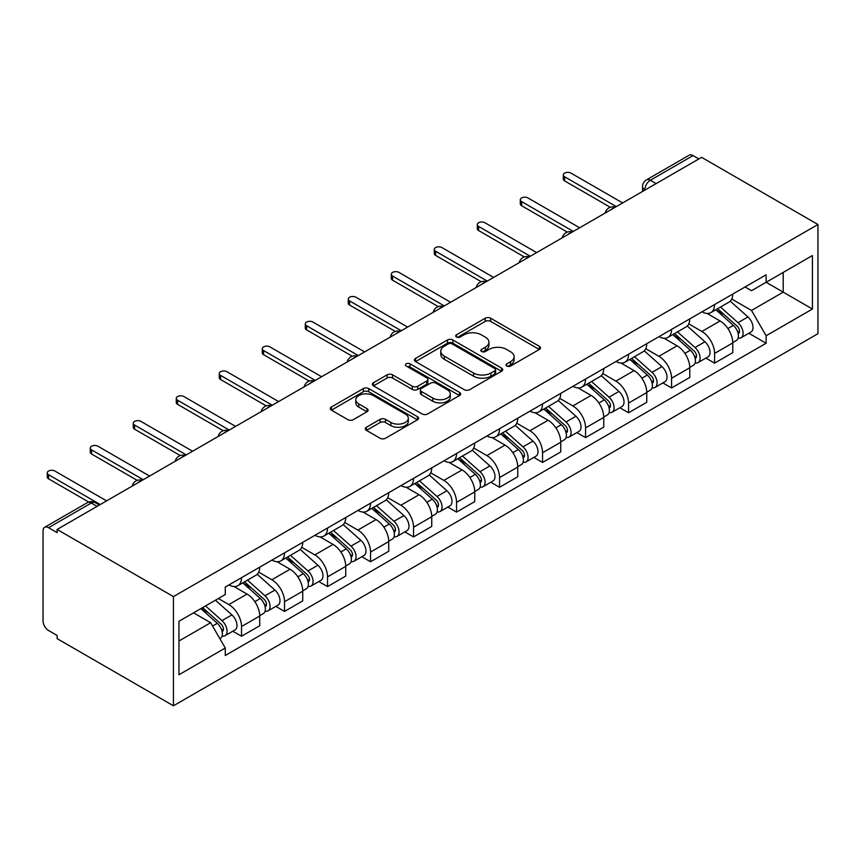 <?xml version="1.0" encoding="UTF-8"?>
<svg xmlns="http://www.w3.org/2000/svg" width="861" height="861" viewBox="0 0 861 861"><rect width="100%" height="100%" fill="white"/><g stroke="black" fill="none" stroke-linecap="round" stroke-linejoin="round"><path stroke-width="1.29" d="M506.795 366.043A2.68 1.55 0 0 0 510.584 366.043L539.341 349.448A3.831 2.206 0 0 0 540.46 347.876A3.831 2.206 0 0 0 539.341 346.316L490.63 318.204A3.831 2.206 0 0 0 485.217 318.204L456.47 334.8A2.68 1.55 0 0 0 455.684 335.887A2.68 1.55 0 0 0 456.47 336.985A2.68 1.55 0 0 0 460.258 336.985L463.982 334.832A12.248 7.071 0 0 1 481.299 334.832L485.356 337.178A12.248 7.071 0 0 1 488.94 342.183A12.248 7.071 0 0 1 485.356 347.177L481.633 349.329A2.68 1.55 0 0 0 480.847 350.416A2.68 1.55 0 0 0 481.633 351.514A2.68 1.55 0 0 0 485.421 351.514L489.145 349.362A12.248 7.071 0 0 1 506.462 349.362L510.519 351.708A12.248 7.071 0 0 1 514.103 356.712A12.248 7.071 0 0 1 510.519 361.706L506.795 363.859A2.68 1.55 0 0 0 506.01 364.946A2.68 1.55 0 0 0 506.795 366.043L506.795 363.859M366.431 427.239A3.831 2.206 0 0 0 365.312 428.8A3.831 2.206 0 0 0 366.431 430.371L380.099 438.26A3.831 2.206 0 0 0 385.513 438.26L417.434 419.824A3.831 2.206 0 0 0 418.564 418.263A3.831 2.206 0 0 0 417.434 416.692L368.734 388.58A3.831 2.206 0 0 0 363.32 388.58L331.388 407.016A3.831 2.206 0 0 0 330.269 408.577A3.831 2.206 0 0 0 331.388 410.137L347.898 419.662A3.831 2.206 0 0 0 353.311 419.662L366.969 411.773A3.831 2.206 0 0 0 368.099 410.213A3.831 2.206 0 0 0 366.969 408.652L358.789 403.927A10.235 5.909 0 0 1 355.787 399.752A10.235 5.909 0 0 1 362.115 394.284A10.235 5.909 0 0 1 373.265 395.565L405.327 414.076A10.235 5.909 0 0 1 408.329 418.263A10.235 5.909 0 0 1 402.012 423.72A10.235 5.909 0 0 1 390.851 422.439L385.513 419.35A3.831 2.206 0 0 0 380.099 419.35L366.431 427.239L366.431 430.371M173.438 596.608L57.106 529.45L701.618 157.348L817.95 224.506L173.438 596.608L173.438 705.794L817.95 333.691L817.95 224.506M464.251 389.667A3.831 2.206 0 0 0 469.665 389.667L501.586 371.242A3.831 2.206 0 0 0 502.716 369.67A3.831 2.206 0 0 0 501.586 368.11L452.886 339.987A3.831 2.206 0 0 0 447.472 339.987L415.54 358.424A3.831 2.206 0 0 0 414.421 359.984A3.831 2.206 0 0 0 415.54 361.555L464.251 389.667M407.275 366.625A2.68 1.55 0 0 1 409.997 367.001L409.997 363.816L459.516 392.401A3.831 2.206 0 0 1 460.635 393.961A3.831 2.206 0 0 1 459.516 395.533L427.583 413.958A3.831 2.206 0 0 1 422.17 413.958L373.47 385.846L373.47 382.714A3.831 2.206 0 0 0 372.35 384.286A3.831 2.206 0 0 0 373.47 385.846M373.47 382.714L387.138 374.826A3.831 2.206 0 0 1 392.541 374.826L412.301 386.234A3.831 2.206 0 0 0 417.714 386.234L426.776 381.003A3.831 2.206 0 0 0 427.895 379.443A3.831 2.206 0 0 0 426.776 377.871L406.209 366A2.68 1.55 0 0 1 405.423 364.913A2.68 1.55 0 0 1 407.081 363.482A2.68 1.55 0 0 1 409.997 363.816M57.106 529.45L57.106 532.636L48.56 527.696A7.792 4.499 -120 0 0 44.664 527.309A7.792 4.499 -120 0 0 43.05 530.882L43.05 620.964A7.792 4.499 -120 0 0 48.56 630.51L57.106 635.45L57.106 638.625L173.438 705.794M656.136 183.608L650.346 180.261A7.792 4.499 60 0 0 646.45 179.874L689.177 155.206A7.792 4.499 60 0 1 693.073 155.593L650.346 180.261A7.792 4.499 120 0 0 644.835 189.807L644.835 190.13M698.863 158.941L693.073 155.593M714.576 304.568A17.93 10.354 60 0 1 710.863 312.608L729.052 302.103A17.93 10.354 -120 0 0 732.765 294.064M688.757 323.876L701.898 331.463A17.93 10.354 60 0 1 714.576 353.419L732.765 342.915A17.93 10.354 -120 0 0 720.087 320.959L707.064 313.436M732.765 342.915L732.765 352.633L714.576 363.138L705.848 358.101M710.863 312.608A17.93 10.354 60 0 1 702.027 311.8M714.576 353.419L714.576 363.138M671.569 329.386A17.93 10.354 60 0 1 667.856 337.437L686.056 326.932A17.93 10.354 -120 0 0 689.769 318.882M662.852 382.919L671.569 387.956L689.769 377.452L689.769 367.744A17.93 10.354 -120 0 0 677.08 345.788L664.057 338.265M667.856 337.437A17.93 10.354 60 0 1 659.031 336.629M645.75 348.705L658.891 356.293A17.93 10.354 60 0 1 671.569 378.248L671.569 387.956M628.562 354.215A17.93 10.354 60 0 1 624.849 362.266L643.049 351.762A17.93 10.354 -120 0 0 646.762 343.711M619.845 407.748L628.562 412.785L646.762 402.281L646.762 392.573A17.93 10.354 -120 0 0 634.083 370.617L621.061 363.094M624.849 362.266A17.93 10.354 60 0 1 616.024 361.459M602.743 373.534L615.884 381.122A17.93 10.354 60 0 1 628.562 403.077L628.562 412.785M585.566 379.044A17.93 10.354 60 0 1 581.853 387.095L600.042 376.591A17.93 10.354 -120 0 0 603.755 368.54M576.838 432.577L585.566 437.614L603.755 427.11L603.755 417.402A17.93 10.354 -120 0 0 591.077 395.436L578.054 387.924M581.853 387.095A17.93 10.354 60 0 1 573.017 386.288M559.736 398.363L572.877 405.94A17.93 10.354 60 0 1 585.566 427.906L585.566 437.614M542.559 403.874A17.93 10.354 60 0 1 538.846 411.924L557.035 401.42A17.93 10.354 -120 0 0 560.748 393.369M533.831 457.406L542.559 462.443L560.748 451.939L560.748 442.231A17.93 10.354 -120 0 0 548.07 420.265L535.047 412.753M538.846 411.924A17.93 10.354 60 0 1 530.021 411.117M516.74 423.181L529.881 430.769A17.93 10.354 60 0 1 542.559 452.735L542.559 462.443M499.552 428.703A17.93 10.354 60 0 1 495.839 436.753L514.039 426.249A17.93 10.354 -120 0 0 517.752 418.198M490.835 482.235L499.552 487.272L517.752 476.768L517.752 467.06A17.93 10.354 -120 0 0 505.063 445.094L492.04 437.582M495.839 436.753A17.93 10.354 60 0 1 487.014 435.946M473.733 448.011L486.874 455.598A17.93 10.354 60 0 1 499.552 477.564L499.552 487.272M456.545 453.532A17.93 10.354 60 0 1 452.832 461.582L471.032 451.078A17.93 10.354 -120 0 0 474.745 443.028M447.828 507.064L456.545 512.101L474.745 501.597L474.745 491.889A17.93 10.354 -120 0 0 462.066 469.923L449.044 462.411M452.832 461.582A17.93 10.354 60 0 1 444.007 460.775M430.726 472.84L443.867 480.427A17.93 10.354 60 0 1 456.545 502.393L456.545 512.101M413.549 478.361A17.93 10.354 60 0 1 409.836 486.411L428.025 475.907A17.93 10.354 -120 0 0 431.738 467.857M404.821 531.894L413.549 536.93L431.738 526.426L431.738 516.718A17.93 10.354 -120 0 0 419.059 494.752L406.037 487.229M409.836 486.411A17.93 10.354 60 0 1 401 485.604M387.73 497.669L400.871 505.256A17.93 10.354 60 0 1 413.549 527.223L413.549 536.93M370.542 503.19A17.93 10.354 60 0 1 366.829 511.24L385.018 500.736A17.93 10.354 -120 0 0 388.731 492.686M361.814 556.723L370.542 561.759L388.741 551.255L388.741 541.547A17.93 10.354 -120 0 0 376.053 519.581L363.03 512.058M366.829 511.24A17.93 10.354 60 0 1 358.004 510.433M344.723 522.498L357.864 530.085A17.93 10.354 60 0 1 370.542 552.052L370.542 561.759M327.535 528.019A17.93 10.354 60 0 1 323.822 536.069L342.021 525.565A17.93 10.354 -120 0 0 345.735 517.515M318.818 581.552L327.535 586.589L345.735 576.084L345.735 566.377A17.93 10.354 -120 0 0 333.056 544.41L320.034 536.887M323.822 536.069A17.93 10.354 60 0 1 314.997 535.262M301.716 547.327L314.857 554.914A17.93 10.354 60 0 1 327.535 576.881L327.535 586.589M284.528 552.848A17.93 10.354 60 0 1 280.815 560.898L299.015 550.394A17.93 10.354 -120 0 0 302.728 542.344M275.811 606.381L284.539 611.418L302.728 600.913L302.728 591.206A17.93 10.354 -120 0 0 290.049 569.239L277.027 561.716M280.815 560.898A17.93 10.354 60 0 1 271.99 560.08M258.709 572.156L271.85 579.744A17.93 10.354 60 0 1 284.539 601.71L284.539 611.418M241.532 577.677A17.93 10.354 60 0 1 237.819 585.728L256.008 575.223A17.93 10.354 -120 0 0 259.721 567.173M232.804 631.21L241.532 636.247L259.721 625.743L259.721 616.024A17.93 10.354 -120 0 0 247.042 594.068L234.02 586.545M237.819 585.728A17.93 10.354 60 0 1 228.983 584.91M218.371 598.524L228.854 604.573A17.93 10.354 60 0 1 241.532 626.528L241.532 636.247M745.034 286.971L751.513 290.717L812.44 255.545L783.219 272.41L783.219 292.148L751.513 310.455L731.753 299.047M178.959 641.014L210.654 622.718L225.27 648.021L178.959 674.755L178.959 621.276L225.27 594.542L225.27 587.062L766.129 274.799L766.129 282.279L812.44 309.024L766.129 335.758L751.513 310.455M812.44 255.545L812.44 309.024M225.27 648.021L225.27 655.501L766.129 343.238L766.129 335.758M210.654 622.718L193.564 612.849M748.855 333.272L766.129 343.238M507.872 366.42L510.519 364.892A12.248 7.071 0 0 0 514.103 359.887L514.103 356.712M488.94 342.183L488.94 345.358A12.248 7.071 0 0 1 485.356 350.362L482.709 351.891M539.287 349.469L490.63 321.379A3.831 2.206 0 0 0 485.217 321.379L457.546 337.361M501.543 371.263L452.886 343.173A3.831 2.206 0 0 0 447.472 343.173L415.594 361.577M494.827 370.768A2.68 1.55 0 0 0 495.613 369.67A2.68 1.55 0 0 0 494.827 368.583L452.079 343.894A2.68 1.55 0 0 0 448.29 343.894L444.362 346.165A12.248 7.071 0 0 0 440.778 351.159A12.248 7.071 0 0 0 444.362 356.163L473.582 373.028A12.248 7.071 0 0 0 490.899 373.028L494.827 370.768L494.827 373.954A2.68 1.55 0 0 0 495.613 372.856L495.613 369.67M440.778 351.159L440.778 354.345A12.248 7.071 0 0 0 444.362 359.349L444.362 356.163M494.827 373.954L490.899 376.214A12.248 7.071 0 0 1 473.582 376.214L444.362 359.349M373.523 385.868L387.138 378.011L387.138 374.826M427.895 379.443L427.895 382.618A3.831 2.206 0 0 1 426.776 384.178L417.714 389.42A3.831 2.206 0 0 1 412.301 389.42L392.541 378.011A3.831 2.206 0 0 0 387.138 378.011M409.997 367.001L459.462 395.554M432.792 398.073A10.235 5.909 0 0 0 443.953 399.353A10.235 5.909 0 0 0 450.271 393.886A10.235 5.909 0 0 0 447.268 389.71L435.978 383.188A3.831 2.206 0 0 0 430.565 383.188L421.503 388.419A3.831 2.206 0 0 0 420.372 389.979A3.831 2.206 0 0 0 421.503 391.54L432.792 398.073L432.792 401.248A10.235 5.909 0 0 0 443.953 402.528A10.235 5.909 0 0 0 450.271 397.072L450.271 393.886M420.372 389.979L420.372 393.165A3.831 2.206 0 0 0 421.503 394.725L421.503 391.54M432.792 401.248L421.503 394.725M408.329 418.263L408.329 421.438A10.235 5.909 0 0 1 402.012 426.905A10.235 5.909 0 0 1 390.851 425.625L385.513 422.536A3.831 2.206 0 0 0 380.099 422.536L366.485 430.392M355.787 399.752L355.787 402.926A10.235 5.909 0 0 0 358.789 407.113L358.789 403.927M366.926 411.806L358.789 407.113M417.391 419.856L368.734 391.755A3.831 2.206 0 0 0 363.32 391.755L331.442 410.17M715.814 309.756L733.346 325.383A9.751 5.629 60 0 1 736.403 340.461L732.765 342.56M716.287 310.164L724.532 314.922M717.59 308.733L737.081 326.125A4.682 2.701 60 0 1 738.555 333.368A4.682 2.701 60 0 1 738.125 333.53M720.506 307.043L738.028 322.681A9.751 5.629 60 0 1 741.084 337.749A9.751 5.629 60 0 1 738.146 338.061M730.279 301.178L747.951 316.956A9.751 5.629 60 0 1 751.007 332.023L741.084 337.749M610.298 207.275L564.612 180.896A4.488 2.594 180 0 1 563.298 179.066L563.298 174.934A4.488 2.594 -0 0 0 564.612 176.763L616.304 206.597M622.643 202.938L570.951 173.104A4.488 2.594 -0 0 0 566.064 172.544A4.488 2.594 -0 0 0 563.298 174.934M672.818 334.574L690.339 350.212A9.751 5.629 60 0 1 693.396 365.29L689.758 367.389M673.28 334.994L681.525 339.751M674.583 333.562L694.084 350.954A4.682 2.701 60 0 1 695.548 358.187A4.682 2.701 60 0 1 695.128 358.359M677.499 331.872L695.021 347.51A9.751 5.629 60 0 1 698.088 362.578A9.751 5.629 60 0 1 695.139 362.89M687.272 326.007L704.944 341.785A9.751 5.629 60 0 1 708.011 356.852L698.088 362.578M629.811 359.403L647.332 375.041A9.751 5.629 60 0 1 650.389 390.119L646.762 392.218M630.274 359.823L638.518 364.58M631.576 358.391L651.077 375.783A4.682 2.701 60 0 1 652.541 383.016A4.682 2.701 60 0 1 652.121 383.188M634.492 356.702L652.025 372.339A9.751 5.629 60 0 1 655.081 387.407A9.751 5.629 60 0 1 652.132 387.719M644.265 350.836L661.948 366.603A9.751 5.629 60 0 1 665.004 381.681L655.081 387.407M567.291 232.104L521.605 205.725A4.488 2.594 180 0 1 520.292 203.896L520.292 199.763A4.488 2.594 -0 0 0 521.605 201.592L573.297 231.426M579.636 227.767L527.944 197.933A4.488 2.594 -0 0 0 523.058 197.363A4.488 2.594 -0 0 0 520.292 199.763M524.284 256.933L478.608 230.554A4.488 2.594 180 0 1 477.295 228.725L477.295 224.592A4.488 2.594 -0 0 0 478.608 226.421L530.29 256.255M536.629 252.596L484.947 222.751A4.488 2.594 -0 0 0 480.061 222.192A4.488 2.594 -0 0 0 477.295 224.592M586.804 384.232L604.325 399.87A9.751 5.629 60 0 1 607.392 414.937L603.755 417.047M587.267 384.652L595.521 389.409M588.569 383.21L608.07 400.613A4.682 2.701 60 0 1 609.545 407.845A4.682 2.701 60 0 1 609.114 408.017M591.496 381.531L609.018 397.169A9.751 5.629 60 0 1 612.074 412.236A9.751 5.629 60 0 1 609.136 412.548M601.269 375.665L618.941 391.432A9.751 5.629 60 0 1 621.997 406.51L612.074 412.236M543.797 409.061L561.329 424.699A9.751 5.629 60 0 1 564.385 439.767L560.748 441.865M544.27 409.481L552.514 414.238M545.573 408.039L565.074 425.442A4.682 2.701 60 0 1 566.538 432.674A4.682 2.701 60 0 1 566.107 432.846M548.489 406.36L566.011 421.998A9.751 5.629 60 0 1 569.067 437.065A9.751 5.629 60 0 1 566.129 437.377M558.262 400.494L575.934 416.261A9.751 5.629 60 0 1 579.001 431.339L569.067 437.065M500.801 433.89L518.322 449.528A9.751 5.629 60 0 1 521.379 464.596L517.741 466.694M501.263 434.31L509.508 439.067M502.566 432.868L522.067 450.271A4.682 2.701 60 0 1 523.531 457.503A4.682 2.701 60 0 1 523.111 457.675M505.482 431.189L523.004 446.827A9.751 5.629 60 0 1 526.071 461.894A9.751 5.629 60 0 1 523.122 462.206M515.255 425.323L532.927 441.09A9.751 5.629 60 0 1 535.994 456.169L526.071 461.894M481.288 281.762L435.601 255.383A4.488 2.594 180 0 1 434.288 253.554L434.288 249.41A4.488 2.594 -0 0 0 435.601 251.251L487.283 281.084M493.633 277.425L441.941 247.581A4.488 2.594 -0 0 0 437.054 247.021A4.488 2.594 -0 0 0 434.288 249.41M438.281 306.591L392.594 280.212A4.488 2.594 180 0 1 391.281 278.383L391.281 274.239A4.488 2.594 -0 0 0 392.594 276.069L444.287 305.913M450.626 302.254L398.934 272.41A4.488 2.594 -0 0 0 394.047 271.85A4.488 2.594 -0 0 0 391.281 274.239M395.274 331.41L349.588 305.042A4.488 2.594 180 0 1 348.274 303.212L348.274 299.068A4.488 2.594 -0 0 0 349.588 300.898L401.28 330.742M407.619 327.083L355.937 297.239A4.488 2.594 -0 0 0 351.051 296.679A4.488 2.594 -0 0 0 348.274 299.068M457.794 458.719L475.315 474.357A9.751 5.629 60 0 1 478.382 489.425L474.745 491.523M458.256 459.128L466.511 463.896M459.559 457.697L479.06 475.1A4.682 2.701 60 0 1 480.535 482.332A4.682 2.701 60 0 1 480.104 482.504M462.475 456.018L480.007 471.656A9.751 5.629 60 0 1 483.064 486.723A9.751 5.629 60 0 1 480.115 487.035M472.248 450.152L489.931 465.919A9.751 5.629 60 0 1 492.987 480.987L483.064 486.723M352.267 356.239L306.591 329.871A4.488 2.594 180 0 1 305.278 328.041L305.278 323.897A4.488 2.594 -0 0 0 306.591 325.727L358.273 355.571M364.612 351.912L312.93 322.068A4.488 2.594 -0 0 0 308.044 321.508A4.488 2.594 -0 0 0 305.278 323.897M414.787 483.548L432.319 499.186A9.751 5.629 60 0 1 435.375 514.254L431.738 516.352M415.25 483.957L423.504 488.725M416.563 482.526L436.053 499.929A4.682 2.701 60 0 1 437.528 507.161A4.682 2.701 60 0 1 437.097 507.333M419.479 480.847L437.001 496.474A9.751 5.629 60 0 1 440.057 511.552A9.751 5.629 60 0 1 437.119 511.864M429.252 474.971L446.924 490.748A9.751 5.629 60 0 1 449.98 505.816L440.057 511.552M309.271 381.068L263.584 354.7A4.488 2.594 180 0 1 262.271 352.87L262.271 348.727A4.488 2.594 -0 0 0 263.584 350.556L315.266 380.401M321.616 376.741L269.923 346.897A4.488 2.594 -0 0 0 265.037 346.337A4.488 2.594 -0 0 0 262.271 348.727M371.791 508.377L389.312 524.015A9.751 5.629 60 0 1 392.368 539.083L388.731 541.182M372.253 508.786L380.497 513.554M373.556 507.355L393.057 524.758A4.682 2.701 60 0 1 394.521 531.99A4.682 2.701 60 0 1 394.09 532.163M376.472 505.665L393.994 521.303A9.751 5.629 60 0 1 397.05 536.381A9.751 5.629 60 0 1 394.112 536.694M386.245 499.8L403.917 515.578A9.751 5.629 60 0 1 406.984 530.645L397.05 536.381M266.264 405.897L220.577 379.529A4.488 2.594 180 0 1 219.264 377.699L219.264 373.556A4.488 2.594 -0 0 0 220.577 375.385L272.27 405.23M278.609 401.57L226.917 371.726A4.488 2.594 -0 0 0 222.03 371.166A4.488 2.594 -0 0 0 219.264 373.556M328.784 533.207L346.305 548.844A9.751 5.629 60 0 1 349.362 563.912L345.724 566.011M329.246 533.616L337.49 538.383M330.549 532.184L350.05 549.587A4.682 2.701 60 0 1 351.514 556.819A4.682 2.701 60 0 1 351.094 556.981M333.465 530.494L350.987 546.132A9.751 5.629 60 0 1 354.054 561.211A9.751 5.629 60 0 1 351.105 561.523M343.238 524.629L360.92 540.407A9.751 5.629 60 0 1 363.977 555.474L354.054 561.211M223.257 430.726L177.57 404.347A4.488 2.594 180 0 1 176.257 402.517L176.257 398.385A4.488 2.594 -0 0 0 177.57 400.214L229.263 430.059M235.602 426.399L183.92 396.555A4.488 2.594 -0 0 0 179.034 395.995A4.488 2.594 -0 0 0 176.257 398.385M285.777 558.036L303.298 573.674A9.751 5.629 60 0 1 306.365 588.741L302.728 590.84M286.239 558.445L294.494 563.212M287.542 557.013L307.043 574.416A4.682 2.701 60 0 1 308.518 581.649A4.682 2.701 60 0 1 308.087 581.81M290.469 555.323L307.99 570.961A9.751 5.629 60 0 1 311.047 586.029A9.751 5.629 60 0 1 308.109 586.352M300.231 549.458L317.913 565.236A9.751 5.629 60 0 1 320.97 580.303L311.047 586.029M180.25 455.555L134.574 429.176A4.488 2.594 180 0 1 133.261 427.347L133.261 423.214A4.488 2.594 -0 0 0 134.574 425.043L186.256 454.888M192.595 451.229L140.913 421.384A4.488 2.594 -0 0 0 136.027 420.825A4.488 2.594 -0 0 0 133.261 423.214M242.77 582.865L260.302 598.492A9.751 5.629 60 0 1 263.358 613.57L259.721 615.669M243.232 583.274L251.487 588.041M244.546 581.842L264.036 599.234A4.682 2.701 60 0 1 265.511 606.478A4.682 2.701 60 0 1 265.08 606.639M247.462 580.153L264.984 595.79A9.751 5.629 60 0 1 268.04 610.858A9.751 5.629 60 0 1 265.102 611.17M257.235 574.287L274.907 590.065A9.751 5.629 60 0 1 277.963 605.132L268.04 610.858M137.254 480.384L91.567 454.005A4.488 2.594 180 0 1 90.254 452.176L90.254 448.043A4.488 2.594 -0 0 0 91.567 449.872L143.26 479.717M149.599 476.047L97.906 446.213A4.488 2.594 -0 0 0 93.02 445.654A4.488 2.594 -0 0 0 90.254 448.043M200.839 608.641L217.295 623.321A9.751 5.629 60 0 1 220.351 638.399L219.867 638.679M201.011 608.544L208.48 612.86M202.604 607.618L221.04 624.064A4.682 2.701 60 0 1 222.504 631.296A4.682 2.701 60 0 1 222.073 631.468M205.531 605.94L221.977 620.62A9.751 5.629 60 0 1 225.044 635.687A9.751 5.629 60 0 1 222.095 635.999M215.454 600.214L231.9 614.894A9.751 5.629 60 0 1 234.967 629.961L225.044 635.687M88.737 502.028L48.56 478.834A4.488 2.594 180 0 1 47.247 477.005L47.247 472.872A4.488 2.594 -0 0 0 48.56 474.702L100.253 504.535M106.592 500.876L54.9 471.042A4.488 2.594 -0 0 0 50.013 470.472A4.488 2.594 -0 0 0 47.247 472.872M645.104 189.969L644.835 189.807A7.792 4.499 0 0 1 642.543 186.633L642.543 191.443M284.539 601.71L302.728 591.206M327.535 576.881L345.735 566.377M370.542 552.052L388.741 541.547M413.549 527.223L431.738 516.718M456.545 502.393L474.745 491.889M499.552 477.564L517.752 467.06M542.559 452.735L560.748 442.231M585.566 427.906L603.755 417.402M628.562 403.077L646.762 392.573M671.569 378.248L689.769 367.744M241.532 626.528L259.721 616.024M228.854 604.573L247.042 594.068M271.85 579.744L290.049 569.239M314.857 554.914L333.056 544.41M357.864 530.085L376.053 519.581M400.871 505.256L419.059 494.752M443.867 480.427L462.066 469.923M486.874 455.598L505.063 445.094M529.881 430.769L548.07 420.265M572.877 405.94L591.077 395.436M615.884 381.122L634.083 370.617M658.891 356.293L677.08 345.788M701.898 331.463L720.087 320.959M614.571 207.598A7.792 4.499 120 0 0 611.127 209.589M571.575 232.427A7.792 4.499 120 0 0 568.131 234.418M528.568 257.256A7.792 4.499 120 0 0 525.124 259.247M485.561 282.085A7.792 4.499 120 0 0 482.117 284.065M442.554 306.914A7.792 4.499 120 0 0 439.121 308.895M399.558 331.743A7.792 4.499 120 0 0 396.114 333.724M356.551 356.562A7.792 4.499 120 0 0 353.107 358.553M313.544 381.391A7.792 4.499 120 0 0 310.1 383.382M270.548 406.22A7.792 4.499 120 0 0 267.104 408.211M227.541 431.049A7.792 4.499 120 0 0 224.097 433.04M184.534 455.878A7.792 4.499 120 0 0 181.09 457.869M141.527 480.707A7.792 4.499 120 0 0 138.083 482.698M97.078 506.376L91.288 503.028L48.56 527.696M99.359 505.052L95.194 502.641A7.792 4.499 120 0 0 91.288 503.028A7.792 4.499 60 0 0 87.391 502.641L44.664 527.309M510.519 364.892L510.519 361.706M481.633 351.514L481.633 349.329M485.356 350.362L485.356 347.177M456.47 336.985L456.47 334.8M485.217 321.379L485.217 318.204M490.63 321.379L490.63 318.204M539.341 349.448L539.341 346.316M415.54 361.555L415.54 358.424M447.472 343.173L447.472 339.987M452.886 343.173L452.886 339.987M501.586 371.242L501.586 368.11M473.582 376.214L473.582 373.028M490.899 376.214L490.899 373.028M392.541 378.011L392.541 374.826M412.301 389.42L412.301 386.234M417.714 389.42L417.714 386.234M426.776 384.178L426.776 381.003M459.516 395.533L459.516 392.401M380.099 422.536L380.099 419.35M385.513 422.536L385.513 419.35M390.851 425.625L390.851 422.439M366.969 411.773L366.969 408.652M331.388 410.137L331.388 407.016M363.32 391.755L363.32 388.58M368.734 391.755L368.734 388.58M417.434 419.824L417.434 416.692M733.346 325.383L727.879 328.547M739.524 331.227L737.769 332.238M747.951 316.956L738.028 322.681M564.612 176.763L564.612 180.896M690.339 350.212L684.872 353.365M696.517 356.045L694.762 357.067M704.944 341.785L695.021 347.51M647.332 375.041L641.865 378.194M653.51 380.874L651.755 381.897M661.948 366.603L652.025 372.339M521.605 201.592L521.605 205.725M478.608 226.421L478.608 230.554M604.325 399.87L598.869 403.023M610.514 405.703L608.759 406.715M618.941 391.432L609.018 397.169M561.329 424.699L555.862 427.852M567.507 430.532L565.752 431.544M575.934 416.261L566.011 421.998M518.322 449.528L512.855 452.682M524.5 455.361L522.745 456.373M532.927 441.09L523.004 446.827M435.601 251.251L435.601 255.383M392.594 276.069L392.594 280.212M349.588 300.898L349.588 305.042M475.315 474.357L469.858 477.511M481.503 480.19L479.738 481.202M489.931 465.919L480.007 471.656M306.591 325.727L306.591 329.871M432.319 499.186L426.852 502.34M438.497 505.02L436.742 506.031M446.924 490.748L437.001 496.474M263.584 350.556L263.584 354.7M389.312 524.015L383.845 527.169M395.49 529.849L393.735 530.86M403.917 515.578L393.994 521.303M220.577 375.385L220.577 379.529M346.305 548.844L340.838 551.998M352.483 554.678L350.728 555.689M360.92 540.407L350.987 546.132M177.57 400.214L177.57 404.347M303.298 573.674L297.841 576.827M309.486 579.507L307.721 580.518M317.913 565.236L307.99 570.961M134.574 425.043L134.574 429.176M260.302 598.492L254.834 601.656M266.479 604.336L264.725 605.348M274.907 590.065L264.984 595.79M91.567 449.872L91.567 454.005M217.295 623.321L212.581 626.044M223.473 629.165L221.718 630.177M231.9 614.894L221.977 620.62M48.56 474.702L48.56 478.834M615.238 207.21A7.792 7.792 0 0 0 605.229 212.99M572.231 232.039A7.792 7.792 0 0 0 562.233 237.819M529.224 256.869A7.792 7.792 0 0 0 519.226 262.648M486.228 281.698A7.792 7.792 0 0 0 476.219 287.477M443.221 306.527A7.792 7.792 0 0 0 433.212 312.306M400.214 331.356A7.792 7.792 0 0 0 390.216 337.135M357.207 356.185A7.792 7.792 0 0 0 347.209 361.964M314.211 381.014A7.792 7.792 0 0 0 304.202 386.793M271.204 405.843A7.792 7.792 0 0 0 261.195 411.612M228.197 430.672A7.792 7.792 0 0 0 218.199 436.441M185.201 455.501A7.792 7.792 0 0 0 175.192 461.27M142.194 480.33A7.792 7.792 0 0 0 132.185 486.099M95.194 502.641A7.792 7.792 0 0 0 87.391 502.641M646.45 179.874A7.792 7.792 0 0 0 642.543 186.633"/></g></svg>
